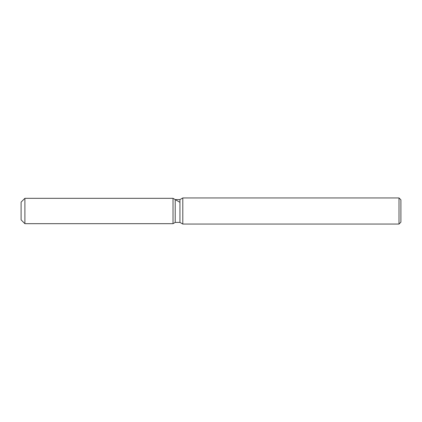 <?xml version="1.0" encoding="UTF-8"?>
<svg xmlns="http://www.w3.org/2000/svg" width="422" height="422" viewBox="0 0 422 422"><rect width="100%" height="100%" fill="white"/><g stroke="black" fill="none" stroke-linecap="round" stroke-linejoin="round"><path stroke-width="0.63" d="M175.214 199.59L175.214 222.41L173.02 223.676L24.898 223.676L21.1 219.878L21.1 202.122L24.898 198.324L173.02 198.324L175.214 199.59L179.946 199.59L182.8 197.944L399.001 197.944L400.9 199.843L400.9 222.157L399.001 224.056L182.8 224.056L179.946 222.41L175.214 222.41L173.02 223.676L173.02 198.324L179.598 202.122M179.946 222.41L179.946 199.59M182.8 224.056L182.8 197.944M399.001 224.056L399.001 197.944M173.02 223.676L173.02 198.324M24.898 223.676L24.898 198.324M21.1 219.878L21.1 202.122"/></g></svg>
